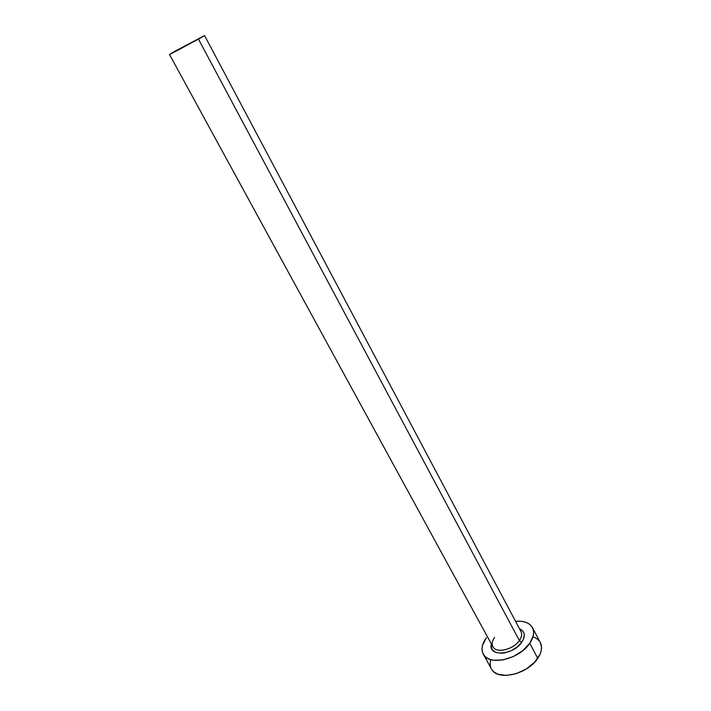 <?xml version="1.0" encoding="UTF-8"?>
<svg xmlns="http://www.w3.org/2000/svg" width="711" height="711" viewBox="0 0 711 711"><rect width="100%" height="100%" fill="white"/><g stroke="black" fill="none" stroke-linecap="round" stroke-linejoin="round"><path stroke-width="1.07" d="M193.41 41.7L177.146 50.312L193.41 41.7M494.572 637.438C491.763 641.482 491.417 644.895 493.523 647.659C497.753 653.427 513.76 649.099 519.377 640.558L521.767 642.264C513.244 655.391 488.146 656.884 491.265 644.406M492.643 646.308L492.856 646.699C495.94 653.676 513.378 649.73 519.377 640.558C521.714 637.127 522.247 634.132 520.985 631.555L204.564 35.559L198.458 39.105L519.377 640.558L198.458 39.105L169.476 54.445L204.564 35.55M483.311 654.218L491.417 668.9C496.9 681.298 527.5 674.606 537.747 658.359L529.757 643.286L533.33 635.518L533.632 631.892L532.921 628.631L531.259 625.858L528.708 623.663L525.376 622.125L521.403 621.298L515.546 621.316C523.9 620.623 529.544 622.738 532.486 627.662C534.654 632.115 533.748 637.323 529.757 643.286L537.747 658.359C541.675 652.36 542.529 647.099 540.316 642.566L532.512 627.724M486.333 637.767L482.529 645.33L482.014 648.939L482.485 652.263L483.924 655.169L486.288 657.524L489.515 659.239L493.47 660.243L502.953 659.924L513.253 656.573L522.701 650.707L529.757 643.286C519.35 659.435 488.644 666.349 483.276 654.156C480.929 649.392 481.942 643.935 486.333 637.767M520.31 630.559C522.363 633.225 522.052 636.558 519.377 640.558L521.767 642.264C525.731 635.865 524.985 631.377 519.519 628.782L522.843 631.066L523.883 632.87L524.309 634.976L523.234 639.767L521.767 642.264L517.244 646.992L511.218 650.734L504.65 652.885L501.495 653.249L496.038 652.494L492.412 649.916L491.461 648.059L491.354 643.944M492.065 669.931L494.456 672.339L497.691 674.108L506.196 675.441L516.266 673.655L526.291 668.989L534.636 662.208L539.969 654.413L541.24 650.529L541.498 646.868L540.28 642.504M539.071 640.727L536.503 638.478L533.161 636.896M490.572 659.95L490.101 663.612L490.599 666.98M175.866 50.739L169.547 54.436L178.808 49.726L204.519 35.603L175.866 50.739M492.856 646.699L169.476 54.445"/></g></svg>
